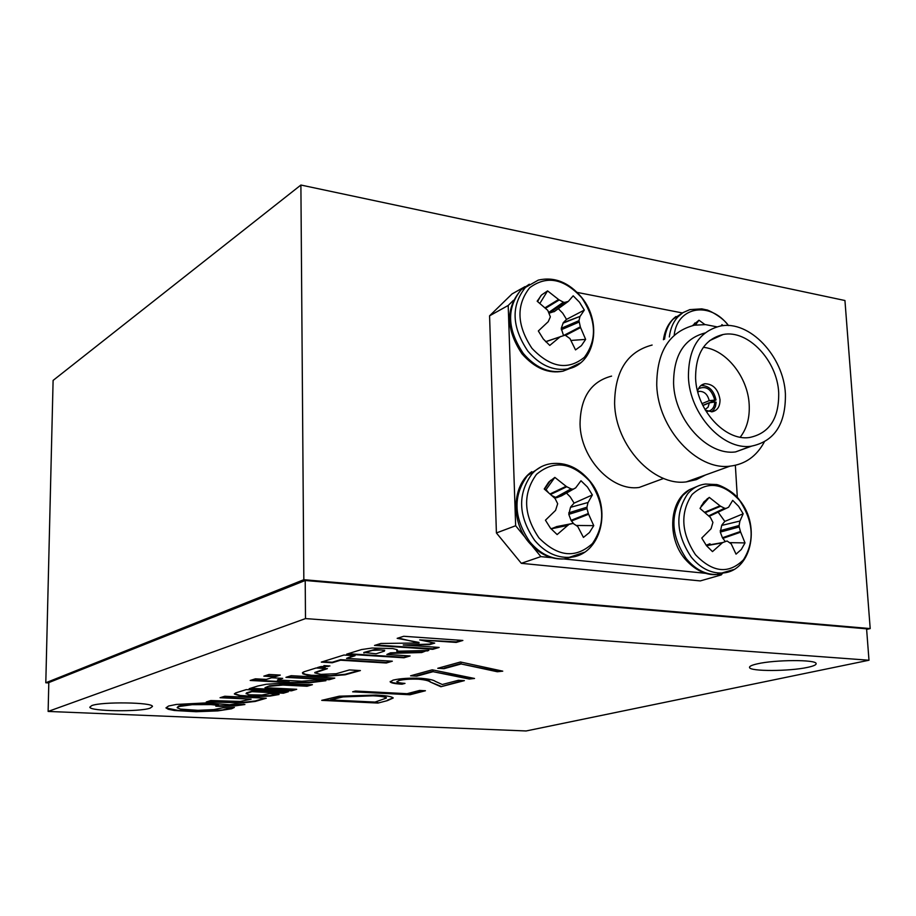 <?xml version="1.0" encoding="UTF-8"?>
<svg xmlns="http://www.w3.org/2000/svg" width="916" height="916" viewBox="0 0 916 916"><rect width="100%" height="100%" fill="white"/><g stroke="black" fill="none" stroke-linecap="round" stroke-linejoin="round"><path stroke-width="1.37" d="M866.628 629.395L870.2 628.582L303.837 579.702L45.8 682.775L48.8 682.924M870.2 628.582L844.941 300.517L300.895 185.032L53.105 380.415L45.8 682.775M303.837 579.702L300.895 185.032M723.171 325.672L721.968 324.63L721.178 325.913M704.942 324.585L698.977 320.211L692.519 325.592M728.38 325.558C710.45 301.204 677.737 306.013 674.256 334.661M695.416 325.02L698.977 320.211M561.256 328.306L578.969 320.669L580.32 326.852L563.512 335.577L561.256 328.306L563.317 322.638L580.091 316.364L584.328 310.077L579.485 302.211L573.176 295.811L568.355 301.375L564.657 302.417L549.268 313.146M563.317 322.638L566.512 319.386L562.733 313.192L558.302 308.658M545.009 307.787L558.577 299.509L547.573 290.887L541.562 294.986L537.177 301.215L547.768 310.364L550.356 316.844L548.226 321.699L538.333 330.974L543.291 338.977L549.76 345.424L560.123 336.802L545.718 341.76M581.752 297.769C564.027 278.453 546.657 275.121 529.654 287.761C516.029 305.177 516.784 325.363 531.944 348.309C550.401 367.682 567.886 370.682 584.385 357.297C597.289 339.825 596.408 319.982 581.752 297.769M580.091 316.364L562.996 323.176M578.969 320.669L579.874 316.867M580.32 326.852L580.584 327.573L565.779 335.256M545.615 341.657L565.092 335.142L569.947 338.542L575.523 349.901L581.397 345.653L585.633 339.389L580.584 327.573M560.741 336.447L560.123 336.802M558.577 299.509L559.229 299.956L545.558 308.28M548.879 312.333L563.409 302.177L559.229 299.956M563.409 302.177L564.657 302.417M539.89 303.379L547.573 290.887M554.627 311.337L549.314 313.135M566.512 319.386L584.328 310.077M571.011 340.443L585.633 339.389M573.427 523.46L571.046 520.334L568.79 514.334L570.508 507.338L588.095 502.472L592.377 494.938L587.431 487.014L580.984 480.74L575.672 487.862L556.527 497.766L552.199 495.785M570.84 506.754L574.092 503.113L570.221 496.873L566.489 493.06M550.127 493.93L566.111 486.304L554.844 477.396L548.707 482.137L544.241 488.995L555.085 498.499L557.672 503.72L555.565 510.384L545.444 520.208L550.527 528.257L557.134 534.578L567.737 525.406L551.066 528.864L556.871 526.551M589.686 481.163C571.584 462.133 553.859 459.855 536.501 474.351C522.589 493.632 523.391 514.792 538.906 537.841C557.775 556.882 575.626 558.783 592.457 543.532C605.602 524.238 604.675 503.445 589.686 481.163M588.095 502.472L570.508 507.338M568.733 512.857L586.95 507.201L587.877 503.044M586.95 507.201L587.019 508.701L568.79 514.334M571.046 520.334L588.335 513.51L587.019 508.701M588.335 513.51L588.61 514.231L571.435 520.998M551.581 528.498L573.095 523.402L577.756 526.528L583.435 537.417L589.435 532.54L593.751 525.647L588.61 514.231M568.367 525.017L567.737 525.406M563.134 494.113L562.493 493.61M566.111 486.304L566.775 486.751L550.688 494.422M555.268 497.606L571.057 488.881L566.775 486.751M571.057 488.881L572.328 489.03M548.111 492.178L546.062 489.648L554.844 477.396M546.062 489.648L545.444 489.968M561.68 495.774L556.527 497.766M574.092 503.113L592.377 494.938M576.508 525.463L593.751 525.647M725.083 541.299L722.438 537.761L720.297 532.082L721.693 525.429L739.979 521.021L743.174 513.773L738.594 506.285L732.697 500.365L728.598 507.235L709.213 516.315L728.598 507.235M721.968 524.868L724.808 521.399L718.236 512.273M704.679 512.239L720.01 505.815L709.282 497.377L703.9 501.922L700.053 508.46L710.415 517.46L712.923 522.406L711.079 528.727L701.759 538.047L706.465 545.661L712.488 551.604L722.255 542.902L706.476 545.673M739.727 500.617C723.136 482.663 707.244 480.637 692.049 494.514C680.027 512.891 681.172 532.963 695.484 554.718C712.717 572.672 728.701 574.366 743.448 559.813C754.818 541.425 753.582 521.685 739.727 500.617M739.979 521.021L721.693 525.429M720.205 530.673L739.132 525.521L739.807 521.559M739.132 525.521L739.223 526.94L720.297 532.082M722.438 537.761L740.426 531.486L739.223 526.94M740.426 531.486L740.678 532.173L722.793 538.39M706.293 545.432L722.827 542.524L727.098 540.978L731.231 543.898L736.04 554.146L741.307 549.486L745.017 542.913L740.678 532.173M722.827 542.524L722.255 542.902M720.01 505.815L720.629 506.239L705.206 512.697M708.732 515.857L724.567 508.231L720.629 506.239M724.567 508.231L725.701 508.38M700.339 507.773L709.282 497.377M706.133 545.238L709.992 543.749M724.808 521.399L743.174 513.773M729.789 542.65L745.017 542.913M704.942 332.989C683.966 338.634 673.512 355.511 673.581 383.621C674.703 420.272 707.553 455.916 735.594 451.909L751.429 446.207M764.219 442.13C756.467 456.374 745.063 464.378 730.006 466.152C696.79 470.71 657.974 428.551 656.738 385.201C656.783 351.698 669.356 331.695 694.442 325.191L705.526 324.619L716.907 326.84M652.123 345.046C627.357 351.561 614.842 371.106 614.602 403.67C615.563 445.794 653.532 486.51 686.324 481.885L696.4 479.629L705.515 474.969M778.703 392.712C777.283 360.56 747.994 329.428 723.136 334.5C704.667 339.069 695.496 353.713 695.599 378.411C696.664 410.173 725.094 441.1 749.277 437.55C769.303 433.486 779.115 418.543 778.703 392.712M740.231 437.195C746.895 428.528 749.872 417.616 749.173 404.46C747.891 377.026 725.919 349.385 703.328 347.336M688.431 377.174C689.645 414.192 722.735 450.26 750.88 446.264C774.409 441.581 785.905 424.119 785.401 393.869C783.718 356.313 749.46 319.97 720.388 326.039C699 331.432 688.34 348.469 688.431 377.174M705.4 410.219L712.053 411.799C717.411 410.608 720.068 406.555 720.01 399.628C718.236 389.323 713.221 384.022 704.965 383.724C701.244 384.411 698.782 386.884 697.568 391.155M611.59 376.11C590.889 381.525 580.366 397.567 580.046 424.245C580.652 458.607 611.922 491.583 639.15 487.461L655.009 481.61M532.23 546.05L540.864 556.619L551.844 557.73M564.016 558.966L705.893 573.347M716.976 574.469L721.258 574.904L722.3 573.599M737.334 497.537L735.353 465.305M682.134 312.906L577.229 292.422M525.337 537.6L515.651 525.75L508.197 305.463L513.452 300.322M508.197 305.463L489.579 315.825L512.044 293.944L525.017 286.616M489.579 315.825L496.403 532.952L515.651 525.75M540.864 556.619L521.318 563.317L700.282 580.916L721.258 574.904M496.403 532.952L521.318 563.317M701.965 403.647L709.213 400.658C707.667 394.498 704.404 391.384 699.458 391.338L697.752 391.876M711.526 411.845L713.69 409.91L715.499 406.441L716.152 402.193L714.789 401.964C714.434 407.402 712.098 410.517 707.759 411.33M705.022 409.578L708.079 407.173L709.339 402.88L714.789 401.964M702.801 405.387L716.014 399.971C713.873 390.491 709.007 385.682 701.404 385.544L700.763 385.67M716.014 399.971L709.213 400.658M698.461 388.705C706.099 385.464 711.492 389.14 714.652 399.742M709.339 402.88L702.87 405.536M279.071 694.488L269.922 693.595L261.77 695.038L248.602 694.763L246.255 693.515L251.923 691.672L283.353 693.229L288.368 691.729L246.232 689.622L235.63 692.92L234.37 694.019L240.175 695.954L252.255 696.744L270.025 696.08L279.071 694.488M419.036 642.998L380.873 643.467L374.518 645.437L432.787 649.33L439.153 647.429L403.258 644.978L429.432 644.658L434.699 643.112L419.7 639.895L456.237 642.425L462.866 640.456L403.75 636.277L397.178 638.337L419.024 642.437M326.726 666.356L320.76 666.585L328.604 666.39L325.157 665.898L329.92 665.955L323.909 665.6L326.726 666.356M426.97 651.024L428.803 650.417L396.788 651.242L397.544 650.509L396.983 649.65L392.827 648.585L372.045 648.024L361.557 649.547L346.66 654.161L403.956 657.78L410.093 655.971L386.838 654.471L390.537 653.36L421.704 652.558L427.016 650.463M231.553 708.778L234.359 707.45L223.035 707.759L213.875 709.614L197.936 710.335L180.395 709.098L177.2 707.747L178.654 706.58L192.142 704.69L210.955 704.61L218.706 705.343L215.821 706.202L220.916 706.351L234.954 705.904L244.916 704.518L235.217 703.923L229.676 704.713L205.756 702.927L176.422 704.438L168.601 706.007L165.956 707.885L168.315 709.282L174.384 710.495L196.116 711.721L217.779 710.896L231.553 708.778M165.968 707.931L178.586 710.518L201.749 711.24L222.267 709.992L233.775 707.473M757.326 663.848C751.841 665.085 749.254 666.298 749.54 667.489C749.712 671.543 789.558 671.417 807.694 667.352C813.568 666.092 816.374 664.833 816.11 663.573C816.305 659.486 775.005 659.657 757.326 663.848M91.749 705.606L89.814 707.175C89.825 711.354 139.576 712.076 150.224 708.125L152.468 706.454C153.006 702.297 101.768 701.519 91.749 705.606M269.602 686.29L282.918 685.053L307.032 686.244L312.413 684.687L278.441 683.428L266.281 684.275L257.785 686.027L249.175 688.695L291.506 690.836L296.692 689.301L264.987 687.687L269.602 685.798L282.907 684.561L307.032 685.752L310.982 684.607M206.295 701.977L243.599 702.79L255.278 701.427L266.281 698.232L224.786 696.252L220.058 697.717L251.121 699.194L240.244 701.427L210.794 700.557L206.295 701.965M285.952 677.371L329.165 679.741L334.775 678.103L291.208 675.687L285.952 677.336M303.975 671.794L302.727 672.458L302.818 673.821L307.249 675.184L326.749 676.283L345.16 674.783L360.4 670.569L349.408 669.928L336.206 673.729L320.909 674.371L314.795 672.894L327.367 668.646L316.123 667.982L303.975 671.794M321.287 662.119L332.233 662.76L340.58 660.207L386.277 663.001L392.323 661.203L346.557 658.352L355.042 655.73L343.912 655.032L321.287 662.119M396.743 650.669L397.487 650.062M263.842 676.145L274.903 676.775L280.296 675.092L269.075 674.462L263.842 676.145M289.261 682.534L309.081 682.798L325.924 680.714L315.138 680.13L301.845 681.252L277.422 679.993L282.701 678.367L271.617 677.76L266.384 679.397L255.415 678.825L250.183 680.462L289.261 682.534L309.081 682.305L324.23 680.622M416.769 676.157L410.586 675.802L432.226 669.814L474.522 678.47L469.278 679.042L433.05 671.691L416.769 676.157L412.074 675.39M409.99 694.752L352.649 691.809L355.454 691.042L407.093 693.698L419.608 690.435L425.436 690.744L409.99 694.752L354.103 691.408M317.554 667.546L325.146 667.42L320.108 666.779L317.554 667.546M868.986 660.23L305.497 618.586L48.124 711.434L526.116 730.968L868.986 660.23L866.582 628.823L305.211 580.492L48.811 682.58L48.124 711.434M387.468 700.603L377.987 703.064L321.722 700.362L339.241 696.194L375.869 695.061C386.094 695.553 391.876 696.538 393.216 697.992L387.468 700.603L377.987 703.064M399.078 680.508L396.891 681.756C397.464 682.534 400.166 683.084 404.998 683.393L401.998 684.195C394.888 683.783 390.949 682.993 390.182 681.847L393.09 680.119C400.155 678.458 409.498 677.851 421.131 678.309C428.928 678.985 433.669 680.015 435.352 681.378L442.279 684.504L458.424 680.29L464.378 680.622L440.871 686.737L430.131 681.939C428.825 680.737 424.955 679.809 418.52 679.18C410.437 678.905 403.945 679.34 399.078 680.508L396.88 681.596M444.042 668.669L437.768 668.291L460.485 662.005L502.747 671.153L497.331 671.749L461.137 663.974L444.042 668.669L439.291 667.867M305.497 618.586L305.211 580.492M377.987 702.606L323.142 699.961M393.159 697.878L387.457 700.145M386.334 697.843L386.334 697.614C385.43 696.481 380.999 695.713 373.052 695.336L343.122 696.435L330.229 699.916L375.033 702.08L386.346 698.072C385.43 696.939 381.01 696.183 373.064 695.805L343.122 696.904L330.229 699.916M423.913 690.664L409.979 694.282M403.59 683.279L401.998 684.195M401.998 683.714C395.151 683.313 391.224 682.557 390.227 681.47M462.82 680.542L440.871 686.737M440.859 686.256L430.131 681.939M430.119 681.447C428.814 680.245 424.944 679.317 418.509 678.676L418.52 679.18M418.509 678.676C410.425 678.401 403.945 678.848 399.067 680.015M472.954 678.149L469.278 679.042M469.267 678.55L433.05 671.691M433.039 671.176L416.757 675.653M501.201 670.81L497.331 671.749M497.308 671.245L461.137 663.974M461.114 663.459L444.031 668.153M217.161 705.801L230.466 705.721L243.782 704.312M177.2 707.507L178.654 706.11L181.357 705.423L192.154 704.232L210.955 704.152L218.706 705.343M251.556 680.027L289.261 682.042M277.422 679.993L281.315 678.287M265.125 675.722L274.903 676.271L278.911 675.012M386.838 654.471L390.525 652.822L421.692 652.02L426.959 650.486M348.103 653.715L403.945 657.253L408.593 655.879M384.709 650.245L374.976 649.478L363.835 652.455L376.064 653.784L384.457 651.116L384.262 650.406L381.102 649.971L372.32 650.406L363.847 653.005M346.557 658.352L353.587 655.638M322.707 661.673L332.233 662.234L340.58 659.669L386.266 662.474L390.846 661.112M314.783 672.47L325.947 668.554M302.395 672.859L305.486 674.313L311.566 675.264L330.401 675.676L345.149 674.279L358.946 670.489M287.189 676.935L329.165 679.237L333.321 678.023M398.254 637.994L419.047 642.986M419.7 639.895L456.225 641.876L461.332 640.353M403.258 644.978L429.421 644.108L433.6 642.872M375.995 644.978L432.776 648.78L437.642 647.326M221.374 697.305L251.121 699.194M207.508 701.576L243.599 702.332L255.278 700.958L264.907 698.164M246.072 693.744L246.45 692.92L251.923 691.191L283.353 692.748L286.994 691.66M234.427 693.71L240.175 695.473L252.255 696.274L270.025 695.61L278.922 694.053M264.987 687.687L269.602 685.798M250.526 688.271L291.506 690.355L295.296 689.233M728.483 325.569C722.129 316.169 706.225 309.104 706.602 309.906L701.805 308.864L689.851 309.619L682.935 312.642L677.863 316.89C673.168 322.054 670.317 328.741 669.333 336.974M683.118 312.528L673.077 319.192C668.382 324.333 665.543 331.02 664.547 339.218M581.717 297.494C568.882 282.288 554.42 276.495 538.333 280.09L525.452 287.406C510.888 305.692 511.689 326.92 527.834 351.103C539.787 365.152 553.058 371.106 567.622 368.953L580.469 362.885M529.311 284.223L520.964 289.937C506.411 308.177 507.189 329.336 523.288 353.427C535.219 367.419 548.455 373.339 562.996 371.175L572.58 367.453M554.02 311.749L567.931 301.616M568.103 301.547L554.524 311.44M579.026 322.1L561.313 329.714M589.595 480.671C578.568 467.698 565.802 462.03 551.272 463.656C543.864 464.675 537.509 467.996 532.185 473.629C517.334 493.873 518.158 516.143 534.681 540.406C544.745 552.153 556.23 557.798 569.134 557.352L584.271 552.302M541.127 466.805L527.559 475.53C512.72 495.716 513.533 517.906 529.998 542.077C540.039 553.779 551.501 559.401 564.382 558.932L575.03 556.333M561.325 495.968L575.672 487.862M572.511 523.483L556.424 526.643M739.567 500.193C732.915 490.175 716.976 483.934 716.049 484.541L705.618 484.049C698.576 484.85 692.599 488.102 687.687 493.793C674.829 513.097 676.019 534.211 691.259 557.123C700.259 567.954 710.392 573.256 721.682 573.038L733.453 569.626M697.156 486.407L689.359 489.728L682.752 495.522C669.905 514.781 671.085 535.826 686.279 558.645C695.255 569.431 705.377 574.71 716.644 574.492L725.449 572.523M663.424 339.744C664.924 329.623 669.092 321.882 675.939 316.524M693.149 325.455L694.923 322.959M537.612 301.547L540.795 295.799M581.752 297.551C602.842 322.993 594.77 364.316 567.622 368.953L562.996 371.175C548.421 374.026 534.738 368.221 521.96 353.782C505.689 329.199 505.506 307.765 521.422 289.502M554.111 311.715L568.023 301.593M589.652 480.751C613.342 508.265 600.759 556.241 569.134 557.352L564.382 558.932C550.928 559.687 539.032 554.1 528.692 542.146C510.441 520.964 512.296 484.839 531.795 471.683M544.493 489.201L550.55 480.339M556.401 497.8L572.214 489.075M739.636 500.285C761.677 526.643 750.57 572.534 721.682 573.038L716.644 574.492C710.896 575.271 697.82 573.805 684.687 558.611C666.871 537.406 669.482 500.834 689.05 489.934M701.301 505.792L707.484 498.544M709.19 516.292L725.541 508.426M686.324 481.885L730.006 466.152M709.488 340.683L723.136 334.5M750.88 446.264L735.594 451.909M701.175 385.338L704.965 383.724M663.642 478.427L639.15 487.461M697.797 392.037L699.458 391.338"/></g></svg>
